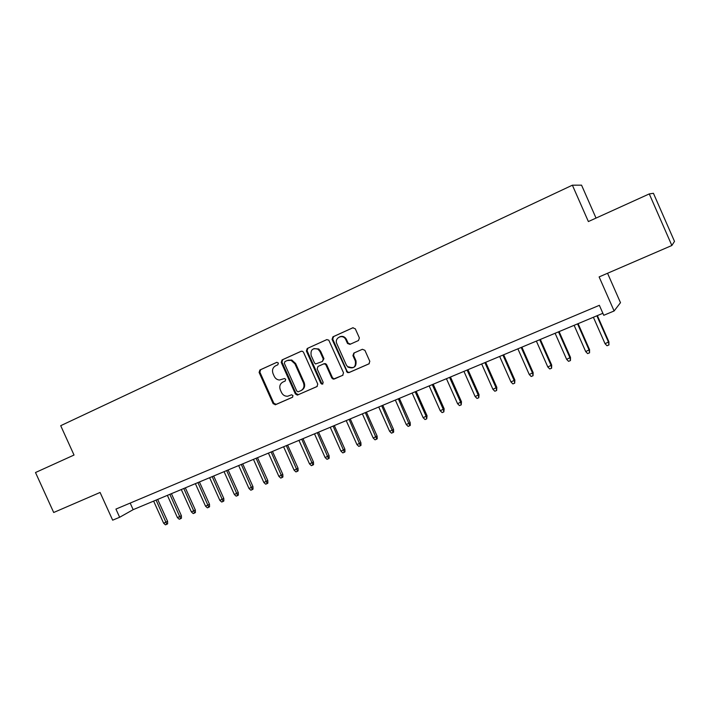 <?xml version="1.0" encoding="UTF-8"?>
<svg xmlns="http://www.w3.org/2000/svg" width="710" height="710" viewBox="0 0 710 710"><rect width="100%" height="100%" fill="white"/><g stroke="black" fill="none" stroke-linecap="round" stroke-linejoin="round"><path stroke-width="1.06" d="M278.4 363.058L276.731 362.348L259.904 369.99L259.106 372.439L273.128 403.662L275.489 404.709L292.413 397.307L292.99 395.594L291.632 394.778L287.727 396.215C284.958 396.393 282.882 395.159 281.497 392.497L280.326 389.879C279.119 386.364 279.988 383.755 282.926 382.033L285.127 381.057L285.695 379.335L284.586 378.519L279.412 380.027C277.077 379.788 275.347 378.545 274.229 376.291L273.057 373.673C271.841 370.15 272.702 367.523 275.64 365.783L277.832 364.798L278.4 363.058M358.488 340.525L359.384 337.951L355.311 328.828L352.808 327.789L332.937 336.815L332.067 339.362L347.341 372.528L348.93 372.617L368.916 363.884L369.821 361.337L364.904 350.323L362.393 349.276L353.82 353.083L352.932 355.63L355.364 361.062C355.994 367.123 353.527 369.138 347.935 367.097L346.347 365.029L336.868 343.817C333.993 338.013 342.77 333.549 345.655 339.38L347.518 343.471L349.923 344.359L358.488 340.525M649.268 193.919L653.431 193.298L674.5 241.391L671.855 245.491L649.268 193.919L588.377 221.555L572.384 185.186L60.705 425.689L74.026 455.039L35.5 472.523L53.694 512.496L100.083 492.456L112.668 520.173L119.644 517.27L115.934 509.088L599.364 305.318L603.757 315.293L614.115 310.971L620.487 302.673L607.547 273.261M671.855 245.491L599.125 276.909L614.115 310.971M303.525 352.302L302.593 351.317L301.111 351.272L282.048 359.926L281.231 362.411L295.369 393.926L297.33 395.097L316.926 386.604L317.769 384.119L303.525 352.302M307.226 348.495L326.689 339.655L328.774 340.125L343.525 372.848L342.646 375.359L333.265 379.158L331.783 377.986L325.979 365.011L324.994 363.999L323.529 363.973L318.009 366.422L317.157 368.925L323.183 382.388L322.091 384.225L320.885 383.391L306.383 351.006L307.226 348.495L326.99 339.549M345.93 339.265L345.255 337.747M596.027 218.085L581.552 185.159L572.384 185.186M119.644 517.27L133.16 509.665L602.879 313.296M130.178 503.088L133.16 509.665M282.926 382.033L285.26 380.986M276.98 362.269L260.659 369.679L259.869 372.129L273.856 403.298L276.217 404.336L292.689 397.139M301.413 351.175L282.775 359.633L281.968 362.109L296.07 393.571L298.457 394.618L317.264 386.4M284.914 361.585L284.346 363.325L296.753 391.015L298.076 391.84L300.774 390.722C303.765 389.009 304.652 386.373 303.436 382.823L294.925 363.822L291.073 360.325L287.248 360.529L284.914 361.585M301.262 390.473L301.475 390.367C304.457 388.654 305.344 386.027 304.128 382.486L303.436 382.823M287.967 360.227L291.792 360.023L295.635 363.52L304.128 382.486M342.992 375.164L334.233 379.033M318.009 366.422L324.195 363.662L325.65 363.689L326.644 364.7L332.431 377.658L333.913 378.82L334.88 378.705M307.918 348.211L307.075 350.722L321.55 383.054L322.952 383.87M319.953 351.548L318.053 349.258C312.693 347.66 310.394 349.746 311.158 355.506L314.468 362.908L315.568 363.973L322.42 361.488L323.272 358.967L319.953 351.548L320.627 351.255L318.737 348.974L313.909 348.592M322.42 361.488L323.938 358.665L323.272 358.967M320.627 351.255L323.938 358.665M339.691 336.806C342.389 335.768 344.59 336.54 346.294 339.114L348.148 343.196L350.456 344.119M348.566 366.786C354.139 368.818 356.615 366.813 355.976 360.751L355.364 361.062M354.237 352.897L353.553 355.328L355.976 360.751M353.118 327.683L333.585 336.558L332.724 339.096L347.083 371.241L347.971 372.209L349.56 372.288L369.271 363.68M167.587 521.309L167.631 523.776L166.815 524.282L165.448 524.841L163.637 523.226L167.587 521.309L157.673 499.414M166.815 524.282L156.093 500.08M163.637 523.226L153.626 501.109M181.387 515.7L181.44 518.176L180.642 518.682L179.248 519.241L177.438 517.617L181.387 515.7L171.421 493.672M180.642 518.682L169.868 494.32M177.438 517.617L167.374 495.358M195.348 510.011L195.41 512.505L194.629 513.002L193.218 513.578L191.407 511.937L195.348 510.011L185.337 487.85M194.629 513.002L183.81 488.489M191.407 511.937L181.29 489.545M209.485 504.26L209.548 506.771L208.784 507.259L207.364 507.836L205.545 506.186L209.485 504.26L199.421 481.966M208.784 507.259L197.921 482.587M205.545 506.186L195.374 483.661M223.801 498.447L223.863 500.967L223.118 501.446L221.68 502.032L219.851 500.364L223.801 498.447L213.674 476.002M223.118 501.446L212.21 476.614M219.851 500.364L209.627 477.697M238.285 492.554L238.356 495.083L237.628 495.562L236.164 496.157L234.335 494.479L238.285 492.554L228.105 469.976M237.628 495.562L226.667 470.57M234.335 494.479L224.058 471.662M252.946 486.59L253.026 489.137L252.307 489.607L250.834 490.211L249.006 488.516L252.946 486.59L242.714 463.861M252.307 489.607L241.311 464.455M249.006 488.516L238.667 465.556M267.794 480.546L267.874 483.111L267.182 483.572L265.682 484.184L263.845 482.48L267.794 480.546L257.508 457.684M267.182 483.572L256.132 458.252M263.845 482.48L253.452 459.379M282.82 474.431L282.908 477.005L282.234 477.466L280.725 478.087L278.879 476.366L282.82 474.431L272.48 451.418M282.234 477.466L271.14 451.977M278.879 476.366L268.424 453.113M298.04 468.245L298.138 470.828L297.481 471.289L295.946 471.91L294.1 470.18L298.04 468.245L287.639 445.081M297.481 471.289L286.343 445.623M294.1 470.18L283.592 446.776M313.456 461.97L313.554 464.58L312.924 465.023L311.37 465.653L309.516 463.905L313.456 461.97L302.992 438.665M312.924 465.023L301.732 439.188M309.516 463.905L298.945 440.36M329.058 455.625L329.174 458.243L328.552 458.678L326.982 459.317L325.127 457.559L329.058 455.625L318.55 432.159M328.552 458.678L317.317 432.674M325.127 457.559L314.503 433.854M344.874 449.19L344.98 451.826L344.394 452.261L342.797 452.9L340.933 451.134L344.874 449.19L334.295 425.574M344.394 452.261L333.105 426.071M340.933 451.134L330.248 427.269M360.884 442.676L360.999 445.33L360.431 445.747L358.816 446.404L356.952 444.62L360.884 442.676L350.252 418.909M360.431 445.747L349.098 419.388M356.952 444.62L346.205 420.595M377.108 436.082L377.232 438.745L376.682 439.162L375.049 439.827L373.176 438.017L377.108 436.082L366.413 412.155M376.682 439.162L365.304 412.616M373.176 438.017L362.366 413.841M347.607 343.436L349.923 344.359M346.24 339.131L345.264 337.756M343.418 337.152L342.983 336.469M393.535 429.399L393.668 432.079L393.145 432.479L391.485 433.153L389.612 431.334L393.535 429.399L382.779 405.303M393.145 432.479L381.714 405.756M389.612 431.334L378.741 406.999M410.185 422.627L410.327 425.317L409.821 425.716L408.143 426.399L406.262 424.562L410.185 422.627L399.366 398.372M409.821 425.716L398.345 398.798M406.262 424.562L395.337 400.058M427.056 415.767L426.728 418.864L425.024 419.548L423.142 417.702L427.056 415.767L416.175 391.343M426.728 418.864L426.195 416.459L415.19 391.76M423.142 417.702L412.146 393.029M444.149 408.809L443.848 411.915L442.126 412.616L440.236 410.753L444.149 408.809L433.207 384.225M443.848 411.915L443.342 409.492L432.266 384.616M440.236 410.753L429.177 385.912M461.473 401.762L461.207 404.877L459.459 405.587L457.568 403.706L461.473 401.762L450.468 377.01M461.207 404.877L460.71 402.428L449.572 377.383M457.568 403.706L446.439 378.696M479.028 394.627L478.797 397.742L477.031 398.461L475.132 396.562L479.028 394.627L467.961 369.697M478.797 397.742L478.318 395.266L467.118 370.052M475.132 396.562L463.941 371.374M496.822 387.385L496.627 390.509L494.834 391.237L492.926 389.32L496.822 387.385L485.684 362.286M496.627 390.509L496.157 388.006L484.894 362.615M492.926 389.32L481.673 363.964M514.865 380.045L514.706 383.178L512.886 383.915L510.978 381.989L514.865 380.045L503.665 354.769M514.706 383.178L514.253 380.658L502.92 355.08M510.978 381.989L499.654 356.447M533.148 372.608L533.033 375.741L531.186 376.486L529.269 374.543L533.148 372.608L521.885 347.154M533.033 375.741L532.589 373.194L521.193 347.438M529.269 374.543L517.883 348.823M551.688 365.064L551.608 368.206L549.744 368.96L547.818 366.999L551.688 365.064L540.354 339.433M551.608 368.206L551.191 365.632L539.724 339.7M547.818 366.999L536.37 341.102M570.494 357.414L570.449 360.565L568.559 361.337L566.633 359.358L570.494 357.414L559.09 331.597M570.449 360.565L570.041 357.964L558.513 331.845M566.633 359.358L555.105 333.265M589.557 349.657L589.557 352.817L587.631 353.598L585.706 351.601L589.557 349.657L578.091 323.654M589.557 352.817L589.167 350.19L577.567 323.875M585.706 351.601L574.115 325.322M608.896 341.794L608.932 344.953L606.988 345.743L605.053 343.729L608.896 341.794L597.359 315.604M608.932 344.953L608.568 342.3L596.888 315.799M605.053 343.729L593.391 317.264M276.217 404.336L275.489 404.709M273.856 403.298L273.128 403.662M259.869 372.129L259.106 372.439M260.659 369.679L259.904 369.99M298.457 394.618L297.756 394.973M296.07 393.571L295.369 393.926M281.968 362.109L281.231 362.411M282.775 359.633L282.048 359.926M295.635 363.52L294.925 363.822M332.431 377.658L331.783 377.986M326.644 364.7L325.979 365.011M324.195 363.662L323.529 363.973M321.55 383.054L320.885 383.391M307.075 350.722L306.383 351.006M348.069 343.045L347.438 343.32M346.489 339.495L345.85 339.762M353.553 355.328L352.932 355.63M349.56 372.288L348.93 372.617M347.083 371.241L346.453 371.561M332.724 339.096L332.067 339.362M333.585 336.558L332.937 336.815M275.906 404.434L275.169 404.806M298.031 394.742L297.33 395.097M291.792 360.023L291.073 360.325M333.913 378.82L333.265 379.158M325.65 363.689L324.994 363.999M322.757 383.879L322.091 384.225M318.737 348.974L318.053 349.258M348.148 343.196L347.518 343.471M346.294 339.114L345.655 339.38M347.971 372.209L347.341 372.528"/></g></svg>
